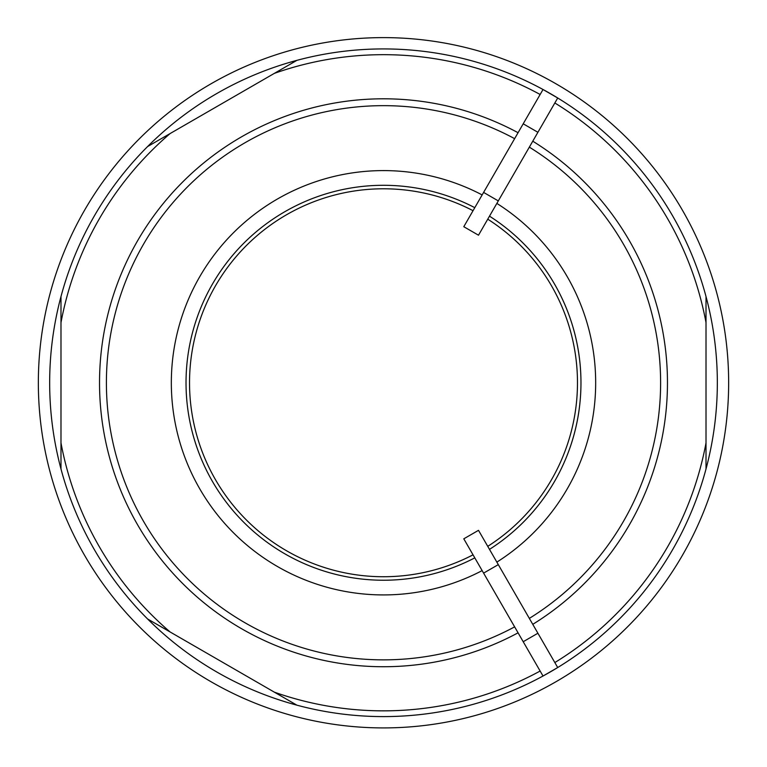 <?xml version="1.0" encoding="UTF-8"?>
<svg xmlns="http://www.w3.org/2000/svg" width="767" height="767" viewBox="0 0 767 767"><rect width="100%" height="100%" fill="white"/><g stroke="black" fill="none" stroke-linecap="round" stroke-linejoin="round"><path stroke-width="1.15" d="M498.301 200.896L537.907 132.298L523.209 123.803L463.795 226.706L478.503 235.201L498.301 200.896L483.603 192.412M537.907 132.298L557.714 97.994L543.017 89.509L523.209 123.803M523.209 641.72L463.795 538.817L478.503 530.333L537.907 633.235L523.209 641.72L543.017 676.024L557.714 667.539L537.907 633.235M498.301 564.637L483.603 573.122M296.877 60.363L147.609 146.545M60.986 296.58L60.986 468.944M706.014 468.944L706.014 296.58M147.609 618.979L296.877 705.161M728.65 382.762A345.15 345.15 0 0 1 210.925 681.671A345.15 345.15 0 0 1 210.925 83.852A345.15 345.15 0 0 1 728.65 382.762M717.337 382.762A333.837 333.837 0 0 1 216.582 671.873A333.837 333.837 0 0 1 216.582 93.651A333.837 333.837 0 0 1 717.337 382.762M489.49 216.15A197.474 197.474 0 0 1 580.974 382.762A197.474 197.474 0 0 0 489.49 216.15A197.474 197.474 0 0 1 489.49 549.373A197.474 197.474 0 0 0 580.974 382.762A197.474 197.474 0 0 1 489.49 549.373M474.792 557.868A197.474 197.474 0 0 1 383.5 580.236A197.474 197.474 0 0 0 474.792 557.868A197.474 197.474 0 0 1 186.026 382.762A197.474 197.474 0 0 1 474.792 207.665A197.474 197.474 0 0 0 191.702 335.764A197.474 197.474 0 0 0 383.5 580.236A197.474 197.474 0 0 1 191.702 335.764A197.474 197.474 0 0 1 474.792 207.665M529.335 147.139A277.098 277.098 0 0 1 529.335 618.384M514.638 626.869A277.098 277.098 0 0 1 106.402 382.762A277.098 277.098 0 0 1 514.638 138.654M532.768 141.195A283.972 283.972 0 0 1 532.768 624.338M518.07 632.823A283.972 283.972 0 0 1 99.528 382.762A283.972 283.972 0 0 1 518.07 132.71M487.745 219.18A193.974 193.974 0 0 1 487.745 546.344M473.047 554.829A193.974 193.974 0 0 1 189.526 382.762A193.974 193.974 0 0 1 473.047 210.695M706.014 442.933A328.084 328.084 0 0 1 554.838 662.554M540.141 671.039A328.084 328.084 0 0 1 274.346 692.16M170.13 631.989A328.084 328.084 0 0 1 60.986 442.933M60.986 322.591A328.084 328.084 0 0 1 170.13 133.544M274.346 73.373A328.084 328.084 0 0 1 540.141 94.485M554.838 102.979A328.084 328.084 0 0 1 706.014 322.591M482.146 570.6A212.171 212.171 0 0 1 177.503 331.958A212.171 212.171 0 0 1 482.146 194.923M496.853 203.408A212.171 212.171 0 0 1 496.853 562.115"/></g></svg>

